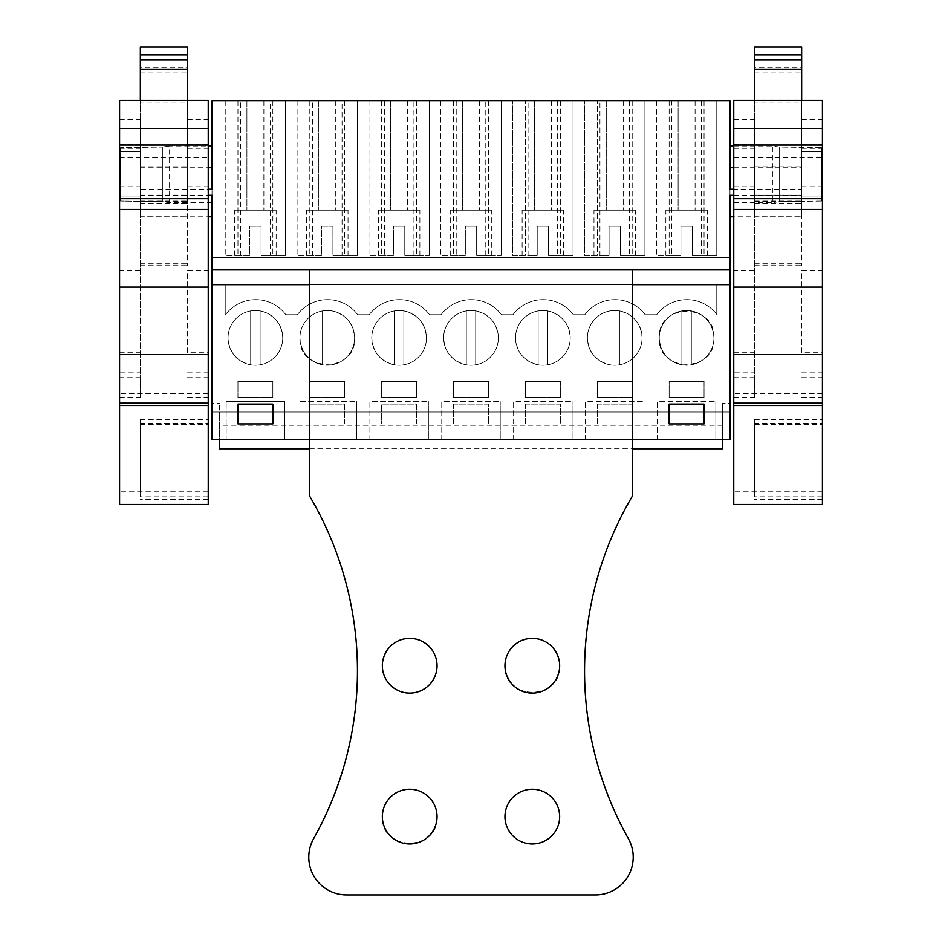 <?xml version="1.0" encoding="UTF-8"?>
<svg xmlns="http://www.w3.org/2000/svg" width="942" height="942" viewBox="0 0 942 942"><rect width="100%" height="100%" fill="white"/><g stroke="black" fill="none" stroke-linecap="round" stroke-linejoin="round"><path stroke-width="0.71" stroke-dasharray="4.71 3.53" d="M729.979 439.361L729.979 403.529L722.526 403.529L729.979 403.529L729.979 412.007L729.979 100.782L212.021 100.782L212.021 269.6L729.979 269.6L212.021 269.6L212.021 284.696L729.979 284.696L716.78 284.696L716.78 314.392A37.727 37.727 0 0 0 656.692 314.746L645.176 314.746A37.727 37.727 0 0 0 584.817 314.746L573.313 314.746A37.727 37.727 0 0 0 512.954 314.746L501.45 314.746A37.727 37.727 0 0 0 441.091 314.746L429.587 314.746A37.727 37.727 0 0 0 369.217 314.746L357.713 314.746A37.727 37.727 0 0 0 297.354 314.746L285.85 314.746A37.727 37.727 0 0 0 225.22 315.111L225.22 284.696L212.021 284.696L212.021 412.007L212.021 403.529L219.474 403.529L212.021 403.529L212.021 439.361L219.474 439.361L219.474 403.529L219.474 412.007L212.021 412.007L729.979 412.007L722.526 412.007L722.526 403.529L722.526 439.361L219.474 439.361L729.979 439.361M729.979 189.236L729.979 195.312M729.979 167.747L729.979 146.057M140.346 189.236L140.346 216.79L140.346 167.747L140.346 189.236L208.241 189.236M140.346 195.312L208.241 195.312M733.759 195.312L801.654 195.312L801.654 216.79L733.759 216.79M801.654 189.236L801.654 167.747L801.654 189.236L733.759 189.236M309.541 284.696L632.459 284.696L309.541 284.696L309.541 269.612L632.459 269.612L632.459 284.696L309.541 284.696L309.541 439.361L632.459 439.361L632.459 495.975A343.206 343.206 0 0 0 628.396 838.721A37.727 37.727 0 0 1 595.497 894.9L346.503 894.9A37.727 37.727 0 0 1 313.604 838.721A343.206 343.206 0 0 0 309.541 495.975L309.541 439.361L632.459 439.361L309.541 439.361M453.549 404.094L453.549 423.9L488.451 423.9L488.451 404.094L453.549 404.094L453.549 423.9L488.451 423.9L488.451 404.094L453.549 404.094M416.576 423.9L416.576 404.094L381.687 404.094L381.687 423.9L416.576 423.9L416.576 404.094L381.687 404.094L381.687 423.9L416.576 423.9M597.287 404.094L597.287 423.9L632.176 423.9L632.176 404.094L597.287 404.094L597.287 423.9L632.176 423.9L632.176 404.094L597.287 404.094M525.424 404.094L525.424 423.9L560.313 423.9L560.313 404.094L525.424 404.094L525.424 423.9L560.313 423.9L560.313 404.094L525.424 404.094M344.713 423.9L344.713 404.094L309.824 404.094L309.824 423.9L344.713 423.9L344.713 404.094L309.824 404.094L309.824 423.9L344.713 423.9M715.838 439.361L657.363 439.361L657.363 401.633L715.838 401.633L657.363 401.633L657.363 439.361L715.838 439.361L715.838 401.633L715.838 439.361M500.237 439.361L441.763 439.361L441.763 401.633L500.237 401.633L441.763 401.633L441.763 439.361L500.237 439.361L500.237 401.633L500.237 439.361M428.375 439.361L369.9 439.361L369.9 401.633L428.375 401.633L369.9 401.633L369.9 439.361L428.375 439.361L428.375 401.633L428.375 439.361M643.963 439.361L585.5 439.361L585.5 401.633L643.963 401.633L585.5 401.633L585.5 439.361L643.963 439.361L643.963 401.633L643.963 439.361M572.1 439.361L513.625 439.361L513.625 401.633L572.1 401.633L513.625 401.633L513.625 439.361L572.1 439.361L572.1 401.633L572.1 439.361M356.5 439.361L298.037 439.361L298.037 401.633L356.5 401.633L298.037 401.633L298.037 439.361L356.5 439.361L356.5 401.633L356.5 439.361M284.637 439.361L226.162 439.361L226.162 401.633L226.162 439.361L284.637 439.361L284.637 401.633L226.162 401.633L284.637 401.633L284.637 439.361M722.526 448.792L722.526 412.007L219.474 412.007L219.474 448.792M713.954 337.884A27.353 27.353 0 0 0 686.6 310.53A27.353 27.353 0 0 0 659.247 337.884A27.353 27.353 0 0 0 686.6 365.237A27.353 27.353 0 0 0 713.954 337.884C715.626 373.162 657.575 373.162 659.247 337.884C657.575 302.606 715.626 302.606 713.954 337.884A27.353 27.353 0 0 0 686.6 310.53A27.353 27.353 0 0 0 659.247 337.884A27.353 27.353 0 0 0 686.6 365.237A27.353 27.353 0 0 0 713.954 337.884A27.353 27.353 0 0 1 681.878 364.825C667.831 361.304 660.283 352.332 659.247 337.884A27.353 27.353 0 0 1 691.31 310.942C705.358 314.463 712.906 323.436 713.954 337.884M371.784 337.884A27.353 27.353 0 0 0 399.137 365.237A27.353 27.353 0 0 0 426.479 337.884A27.353 27.353 0 0 0 399.137 310.53A27.353 27.353 0 0 0 371.784 337.884A27.353 27.353 0 0 1 399.137 310.53A27.353 27.353 0 0 1 426.479 337.884A27.353 27.353 0 0 1 399.137 365.237A27.353 27.353 0 0 1 371.784 337.884A27.353 27.353 0 0 0 399.137 365.237A27.353 27.353 0 0 0 426.479 337.884A27.353 27.353 0 0 0 399.137 310.53A27.353 27.353 0 0 0 371.784 337.884A27.353 27.353 0 0 1 403.847 310.942C417.895 314.463 425.443 323.436 426.479 337.884A27.353 27.353 0 0 1 394.415 364.825C380.368 361.304 372.82 352.332 371.784 337.884M632.176 381.451L632.176 397.489L597.287 397.489L597.287 381.451L632.176 381.451L632.176 397.489L597.287 397.489L597.287 381.451L632.176 381.451M642.079 337.884A27.353 27.353 0 0 0 614.737 310.53A27.353 27.353 0 0 0 587.384 337.884A27.353 27.353 0 0 0 614.737 365.237A27.353 27.353 0 0 0 642.079 337.884A27.353 27.353 0 0 1 614.737 365.237A27.353 27.353 0 0 1 587.384 337.884A27.353 27.353 0 0 1 614.737 310.53A27.353 27.353 0 0 1 642.079 337.884A27.353 27.353 0 0 0 614.737 310.53A27.353 27.353 0 0 0 587.384 337.884A27.353 27.353 0 0 0 614.737 365.237A27.353 27.353 0 0 0 642.079 337.884A27.353 27.353 0 0 1 610.016 364.825C595.968 361.304 588.42 352.332 587.384 337.884A27.353 27.353 0 0 1 619.447 310.942C633.495 314.463 641.043 323.436 642.079 337.884M560.313 381.451L560.313 397.489L525.424 397.489L525.424 381.451L560.313 381.451L560.313 397.489L525.424 397.489L525.424 381.451L560.313 381.451M299.921 337.884A27.353 27.353 0 0 0 327.263 365.237A27.353 27.353 0 0 0 354.616 337.884A27.353 27.353 0 0 0 327.263 310.53A27.353 27.353 0 0 0 299.921 337.884A27.353 27.353 0 0 1 327.263 310.53A27.353 27.353 0 0 1 354.616 337.884C356.3 373.162 298.237 373.162 299.921 337.884A27.353 27.353 0 0 0 327.263 365.237A27.353 27.353 0 0 0 354.616 337.884A27.353 27.353 0 0 0 327.263 310.53A27.353 27.353 0 0 0 299.921 337.884A27.353 27.353 0 0 1 331.984 310.942C346.032 314.463 353.58 323.436 354.616 337.884A27.353 27.353 0 0 1 322.553 364.825C308.505 361.304 300.957 352.332 299.921 337.884M453.549 397.489L488.451 397.489L488.451 381.451L453.549 381.451L453.549 397.489L488.451 397.489L488.451 381.451L453.549 381.451L453.549 397.489M416.576 381.451L416.576 397.489L381.687 397.489L381.687 381.451L416.576 381.451L416.576 397.489L381.687 397.489L381.687 381.451L416.576 381.451M498.353 337.884A27.353 27.353 0 0 0 471 310.53A27.353 27.353 0 0 0 443.647 337.884A27.353 27.353 0 0 0 471 365.237A27.353 27.353 0 0 0 498.353 337.884A27.353 27.353 0 0 1 471 365.237A27.353 27.353 0 0 1 443.647 337.884A27.353 27.353 0 0 1 471 310.53A27.353 27.353 0 0 1 498.353 337.884A27.353 27.353 0 0 0 471 310.53A27.353 27.353 0 0 0 443.647 337.884A27.353 27.353 0 0 0 471 365.237A27.353 27.353 0 0 0 498.353 337.884A27.353 27.353 0 0 1 466.29 364.825C452.231 361.304 444.695 352.332 443.647 337.884A27.353 27.353 0 0 1 475.71 310.942C489.769 314.463 497.305 323.436 498.353 337.884M515.521 337.884A27.353 27.353 0 0 0 542.863 365.237A27.353 27.353 0 0 0 570.216 337.884A27.353 27.353 0 0 0 542.863 310.53A27.353 27.353 0 0 0 515.521 337.884A27.353 27.353 0 0 1 542.863 310.53A27.353 27.353 0 0 1 570.216 337.884A27.353 27.353 0 0 1 542.863 365.237A27.353 27.353 0 0 1 515.521 337.884A27.353 27.353 0 0 0 542.863 365.237A27.353 27.353 0 0 0 570.216 337.884A27.353 27.353 0 0 0 542.863 310.53A27.353 27.353 0 0 0 515.521 337.884A27.353 27.353 0 0 1 547.585 310.942C561.632 314.463 569.18 323.436 570.216 337.884A27.353 27.353 0 0 1 538.153 364.825C524.105 361.304 516.557 352.332 515.521 337.884M344.713 381.451L309.824 381.451L309.824 397.489L344.713 397.489L344.713 381.451L309.824 381.451L309.824 397.489L344.713 397.489L344.713 381.451M282.753 337.884A27.353 27.353 0 0 0 255.4 310.53A27.353 27.353 0 0 0 228.046 337.884A27.353 27.353 0 0 0 255.4 365.237A27.353 27.353 0 0 0 282.753 337.884A27.353 27.353 0 0 1 255.4 365.237A27.353 27.353 0 0 1 228.046 337.884A27.353 27.353 0 0 1 255.4 310.53A27.353 27.353 0 0 1 282.753 337.884A27.353 27.353 0 0 0 255.4 310.53A27.353 27.353 0 0 0 228.046 337.884A27.353 27.353 0 0 0 255.4 365.237A27.353 27.353 0 0 0 282.753 337.884A27.353 27.353 0 0 1 250.69 364.825C236.642 361.304 229.094 352.332 228.046 337.884A27.353 27.353 0 0 1 260.122 310.942C274.169 314.463 281.717 323.436 282.753 337.884M237.949 397.489L237.949 381.451L272.85 381.451L272.85 397.489L237.949 397.489L237.949 381.451L272.85 381.451L272.85 397.489L237.949 397.489M704.051 381.451L669.15 381.451L669.15 397.489L704.051 397.489L704.051 381.451L669.15 381.451L669.15 397.489L704.051 397.489L704.051 381.451M729.979 284.696L716.78 284.696L716.78 314.392A37.727 37.727 0 0 0 656.692 314.746L645.176 314.746A37.727 37.727 0 0 0 584.817 314.746L573.313 314.746A37.727 37.727 0 0 0 512.954 314.746L501.45 314.746A37.727 37.727 0 0 0 441.091 314.746L429.587 314.746A37.727 37.727 0 0 0 369.217 314.746L357.713 314.746A37.727 37.727 0 0 0 297.354 314.746L285.85 314.746A37.727 37.727 0 0 0 225.22 315.111L225.22 284.696L212.021 284.696M729.979 269.6L212.021 269.6M671.811 100.782L716.78 100.782L704.051 100.782L716.78 100.782L716.78 255.459L704.051 255.459L716.78 255.459L716.78 100.782L716.78 255.459L701.39 255.459L701.39 100.782L716.78 100.782L716.78 255.459L692.252 255.459L692.252 226.221L680.936 226.221L680.936 255.459L671.811 255.459L671.811 100.782L701.39 100.782M456.211 100.782L501.179 100.782L488.451 100.782L501.179 100.782L501.179 255.459L476.664 255.459L476.664 226.221L465.336 226.221L465.336 255.459L456.211 255.459L456.211 100.782L440.821 100.782L501.179 100.782L501.179 255.459L501.179 100.782L501.179 255.459L485.789 255.459L485.789 100.782M384.348 100.782L429.317 100.782L416.576 100.782L429.317 100.782L429.317 255.459L404.789 255.459L404.789 226.221L393.473 226.221L393.473 255.459L384.348 255.459L384.348 100.782L368.958 100.782L429.317 100.782L429.317 255.459L429.317 100.782L429.317 255.459L413.927 255.459L413.927 100.782M629.515 100.782L629.515 255.459L644.917 255.459L644.917 100.782L644.917 255.459L644.917 100.782L584.546 100.782L644.917 100.782L632.176 100.782L644.917 100.782L644.917 255.459L620.389 255.459L620.389 226.221L620.389 255.459L620.389 226.221L609.074 226.221L609.074 255.459L599.948 255.459L599.948 100.782M557.652 100.782L557.652 255.459L573.042 255.459L573.042 100.782L573.042 255.459L573.042 100.782L512.683 100.782L573.042 100.782L560.313 100.782L573.042 100.782L573.042 255.459L548.527 255.459L548.527 226.221L548.527 255.459L548.527 226.221L537.211 226.221L537.211 255.459L528.073 255.459L528.073 100.782M342.052 100.782L357.454 100.782L344.713 100.782L357.454 100.782L357.454 255.459L344.713 255.459L357.454 255.459L357.454 100.782L357.454 255.459L342.052 255.459L342.052 100.782L297.083 100.782L357.454 100.782L357.454 255.459L332.926 255.459L332.926 226.221L321.611 226.221L321.611 255.459L312.485 255.459L312.485 100.782M270.189 100.782L285.579 100.782L272.85 100.782L285.579 100.782L285.579 255.459L272.85 255.459L285.579 255.459L285.579 100.782L285.579 255.459L270.189 255.459L270.189 100.782L225.22 100.782L285.579 100.782L285.579 255.459L261.064 255.459L261.064 226.221L249.748 226.221L249.748 255.459L240.61 255.459L240.61 100.782M733.759 146.057L772.416 146.057L779.623 147.082L801.654 147.376L779.623 147.082L779.623 201.623L821.459 201.035L821.459 196.984L801.654 196.984L821.459 196.984L821.459 201.035L821.459 147.682L801.654 147.376L821.459 147.682L821.459 151.721L801.654 151.721L801.654 196.984L801.654 151.721L801.654 196.984L801.654 151.721L821.459 151.721L821.459 147.682L821.459 201.035L779.623 201.623L772.416 202.648L729.979 202.648M779.623 147.082L772.416 146.057L772.416 202.648L779.623 201.623L779.623 147.082M212.021 195.312L212.021 146.057M669.15 404.094L669.15 423.9L704.051 423.9L704.051 404.094L669.15 404.094M272.85 423.9L272.85 404.094L237.949 404.094L237.949 423.9L272.85 423.9M722.526 425.219L219.474 425.219M704.051 100.782L704.051 255.459L704.051 100.782M701.39 255.459L692.252 255.459L707.348 255.459L692.252 255.459L692.252 226.221L692.252 255.459L692.252 226.221L680.936 226.221L692.252 226.221L680.936 226.221L680.936 255.459L665.853 255.459L680.936 255.459L680.936 226.221L680.936 255.459L656.421 255.459L671.811 255.459M656.421 100.782L656.421 255.459L669.15 255.459L656.421 255.459L656.421 100.782M669.15 100.782L669.15 255.459L669.15 100.782M485.789 255.459L476.664 255.459L491.748 255.459L476.664 255.459L476.664 226.221L476.664 255.459L476.664 226.221L465.336 226.221L476.664 226.221L465.336 226.221L465.336 255.459L450.252 255.459L465.336 255.459L465.336 226.221L465.336 255.459L440.821 255.459L456.211 255.459M440.821 100.782L440.821 255.459L453.549 255.459L440.821 255.459L440.821 100.782M453.549 100.782L453.549 255.459L453.549 100.782M488.451 100.782L488.451 255.459L488.451 100.782M413.927 255.459L404.789 255.459L419.885 255.459L404.789 255.459L404.789 226.221L404.789 255.459L404.789 226.221L393.473 226.221L404.789 226.221L393.473 226.221L393.473 255.459L378.39 255.459L393.473 255.459L393.473 226.221L393.473 255.459L368.958 255.459L384.348 255.459M368.958 100.782L368.958 255.459L381.687 255.459L368.958 255.459L368.958 100.782M381.687 100.782L381.687 255.459L381.687 100.782M416.576 100.782L416.576 255.459L416.576 100.782M629.515 255.459L620.389 255.459L620.389 226.221L609.074 226.221L620.389 226.221L609.074 226.221L609.074 255.459L609.074 226.221L609.074 255.459L584.546 255.459L584.546 100.782L584.546 255.459L597.287 255.459L597.287 100.782L597.287 255.459L584.546 255.459L584.546 100.782L584.546 255.459L599.948 255.459M632.176 100.782L632.176 255.459L632.176 100.782M557.652 255.459L548.527 255.459L548.527 226.221L537.211 226.221L548.527 226.221L537.211 226.221L537.211 255.459L537.211 226.221L537.211 255.459L512.683 255.459L512.683 100.782L512.683 255.459L525.424 255.459L525.424 100.782L525.424 255.459L512.683 255.459L512.683 100.782L512.683 255.459L528.073 255.459M560.313 100.782L560.313 255.459L560.313 100.782M342.052 255.459L332.926 255.459L348.022 255.459L332.926 255.459L332.926 226.221L332.926 255.459L332.926 226.221L321.611 226.221L332.926 226.221L321.611 226.221L321.611 255.459L306.515 255.459L321.611 255.459L321.611 226.221L321.611 255.459L297.083 255.459L312.485 255.459M297.083 100.782L297.083 255.459L309.824 255.459L297.083 255.459L297.083 100.782M309.824 100.782L309.824 255.459L309.824 100.782M344.713 100.782L344.713 255.459L344.713 100.782M270.189 255.459L261.064 255.459L276.147 255.459L261.064 255.459L261.064 226.221L261.064 255.459L261.064 226.221L249.748 226.221L261.064 226.221L249.748 226.221L249.748 255.459L234.652 255.459L249.748 255.459L249.748 226.221L249.748 255.459L225.22 255.459L240.61 255.459M225.22 100.782L225.22 255.459L237.949 255.459L225.22 255.459L225.22 100.782M237.949 100.782L237.949 255.459L237.949 100.782M272.85 100.782L272.85 255.459L272.85 100.782M801.654 196.984L821.459 196.984L821.459 151.721L821.459 196.984L801.654 196.984M212.021 202.648L169.584 202.648L169.584 146.057L162.377 147.082L162.377 201.623L169.584 202.648L162.377 201.623L120.541 201.035L120.541 196.984L140.346 196.984L120.541 196.984L140.346 196.984L140.346 151.721L120.541 151.721L140.346 151.721L140.346 196.984L140.346 151.721L120.541 151.721L120.541 196.984L140.346 196.984L140.346 151.721L120.541 151.721L120.541 147.682L120.541 201.035L162.377 201.623L162.377 147.082L120.541 147.682L120.541 201.035L120.541 147.682L162.377 147.082L169.584 146.057L208.241 146.057M620.389 255.459L635.485 255.459L620.389 255.459M548.527 255.459L563.61 255.459L548.527 255.459M801.654 151.721L821.459 151.721L801.654 151.721M665.853 255.459L665.853 210.184L707.348 210.184L665.853 210.184M707.348 255.459L707.348 210.184M491.748 255.459L491.748 210.184L450.252 210.184L491.748 210.184M450.252 255.459L450.252 210.184M419.885 255.459L419.885 210.184L378.39 210.184L419.885 210.184M378.39 255.459L378.39 210.184M635.485 255.459L635.485 210.184L593.978 210.184L635.485 210.184M593.978 255.459L593.978 210.184M563.61 255.459L563.61 210.184L522.115 210.184L563.61 210.184M522.115 255.459L522.115 210.184M306.515 255.459L306.515 210.184L348.022 210.184L306.515 210.184M348.022 255.459L348.022 210.184M234.652 255.459L234.652 210.184L276.147 210.184L234.652 210.184M276.147 255.459L276.147 210.184M691.31 310.942L691.31 364.825L691.31 310.942M681.878 364.825L681.878 310.942L681.878 364.825M619.447 310.942L619.447 364.825L619.447 310.942M610.016 364.825L610.016 310.942L610.016 364.825M547.585 310.942L547.585 364.825L547.585 310.942M538.153 364.825L538.153 310.942L538.153 364.825M475.71 310.942L475.71 364.825L475.71 310.942M466.29 364.825L466.29 310.942L466.29 364.825M403.847 310.942L403.847 364.825L403.847 310.942M394.415 364.825L394.415 310.942L394.415 364.825M331.984 310.942L331.984 364.825L331.984 310.942M322.553 364.825L322.553 310.942L322.553 364.825M260.122 310.942L260.122 364.825L260.122 310.942M250.69 364.825L250.69 310.942L250.69 364.825M678.11 100.782L695.09 100.782L678.11 100.782L678.11 210.184L695.09 210.184L678.11 210.184L678.11 100.782M695.09 100.782L695.09 210.184L695.09 100.782M606.248 100.782L623.215 100.782L606.248 100.782L606.248 210.184L623.215 210.184L606.248 210.184L606.248 100.782M623.215 100.782L623.215 210.184L623.215 100.782M534.373 100.782L551.353 100.782L534.373 100.782L534.373 210.184L551.353 210.184L534.373 210.184L534.373 100.782M551.353 100.782L551.353 210.184L551.353 100.782M462.51 100.782L479.49 100.782L462.51 100.782L462.51 210.184L479.49 210.184L462.51 210.184L462.51 100.782M479.49 100.782L479.49 210.184L479.49 100.782M390.647 100.782L407.627 100.782L390.647 100.782L390.647 210.184L407.627 210.184L390.647 210.184L390.647 100.782M407.627 100.782L407.627 210.184L407.627 100.782M318.785 100.782L335.752 100.782L318.785 100.782L318.785 210.184L335.752 210.184L318.785 210.184L318.785 100.782M335.752 100.782L335.752 210.184L335.752 100.782M246.91 100.782L263.89 100.782L246.91 100.782L246.91 210.184L263.89 210.184L246.91 210.184L246.91 100.782M263.89 100.782L263.89 210.184L263.89 100.782M822.413 496.834L754.507 496.834L754.507 419.649L754.507 423.394L822.413 423.394L822.413 496.834L822.413 100.523M822.413 393.014L733.759 393.014L733.759 100.523M754.507 47.1L754.507 145.056L801.654 145.056L801.654 100.523M754.507 145.056L754.507 102.195L801.654 102.195M822.413 423.394L822.413 504.465M822.413 352.744L822.413 119.304L822.413 397.324L822.413 352.744L801.654 352.744L801.654 270.272L822.413 270.272M733.759 393.014L733.759 504.465M733.759 372.844L733.759 119.304L733.759 270.272L754.507 270.272L754.507 119.304L754.507 397.324L754.507 377.671L733.759 377.671L733.759 397.324L733.759 372.844L754.507 372.844M733.759 377.671L733.759 270.272M754.507 73.005L801.654 73.005L801.654 145.056M801.654 73.005L801.654 47.1M801.654 67.365L801.654 69.202L801.654 67.365L754.507 67.365L754.507 69.202L754.507 67.365M754.507 102.195L754.507 100.523M822.413 491.83L733.759 491.83M822.413 499.472L754.507 499.472M822.413 393.662L733.759 393.662M754.507 423.394L754.507 496.834M801.654 352.744L801.654 270.272M801.654 119.304L822.413 119.304M733.759 119.304L754.507 119.304M733.759 352.744L754.507 352.744L754.507 270.272M754.507 352.744L754.507 377.671M801.654 189.413L801.654 265.738L801.654 189.413M801.654 145.115L801.654 203.59L801.654 145.115L754.507 145.115L754.507 203.59L754.507 145.115M754.507 216.742L754.507 166.805L754.507 216.742L801.654 216.742M754.507 195.135L801.654 195.135M754.507 201.035L801.654 201.035M754.507 203.59L801.654 203.59M208.241 496.834L140.346 496.834L140.346 419.649L140.346 423.394L208.241 423.394L208.241 496.834L208.241 100.523M208.241 393.014L119.587 393.014L119.587 100.523M140.346 47.1L140.346 145.056L187.493 145.056L187.493 100.523M140.346 145.056L140.346 102.195L187.493 102.195M208.241 423.394L208.241 504.465M208.241 352.744L208.241 119.304L208.241 397.324L208.241 352.744L187.493 352.744L187.493 270.272L208.241 270.272M119.587 393.014L119.587 504.465M119.587 372.844L119.587 119.304L119.587 270.272L140.346 270.272L140.346 119.304L140.346 397.324L140.346 377.671L119.587 377.671L119.587 397.324L119.587 372.844L140.346 372.844M119.587 377.671L119.587 270.272M140.346 73.005L187.493 73.005L187.493 145.056M187.493 73.005L187.493 47.1M187.493 67.365L187.493 69.202L187.493 67.365L140.346 67.365L140.346 69.202L140.346 67.365M140.346 102.195L140.346 100.523M208.241 491.83L119.587 491.83M208.241 499.472L140.346 499.472M208.241 393.662L119.587 393.662M140.346 423.394L140.346 496.834M187.493 352.744L187.493 270.272M187.493 119.304L208.241 119.304M119.587 119.304L140.346 119.304M119.587 352.744L140.346 352.744L140.346 270.272M140.346 352.744L140.346 377.671M187.493 189.413L187.493 265.738L187.493 189.413M187.493 145.115L187.493 203.59L187.493 145.115L140.346 145.115L140.346 203.59L140.346 145.115M140.346 216.742L140.346 166.805L140.346 216.742L187.493 216.742M140.346 195.135L187.493 195.135M140.346 201.035L187.493 201.035M140.346 203.59L187.493 203.59M632.459 284.696L632.459 439.361M559.654 816.62A27.353 27.353 0 0 0 532.301 789.266A27.353 27.353 0 0 0 504.947 816.62A27.353 27.353 0 0 0 532.301 843.973A27.353 27.353 0 0 0 559.654 816.62M437.053 816.62A27.353 27.353 0 0 0 409.699 789.266A27.353 27.353 0 0 0 382.346 816.62C380.674 851.898 438.725 851.898 437.053 816.62M559.654 665.723A27.353 27.353 0 0 0 532.301 638.37A27.353 27.353 0 0 0 504.947 665.723C503.275 701.001 561.326 701.001 559.654 665.723M437.053 665.723A27.353 27.353 0 0 0 409.699 638.37A27.353 27.353 0 0 0 382.346 665.723A27.353 27.353 0 0 0 409.699 693.077A27.353 27.353 0 0 0 437.053 665.723M733.759 100.888L822.413 100.888M733.759 157.149L822.413 157.149M822.413 100.535L733.759 100.535M754.507 424.453L822.413 424.453M801.654 186.751L822.413 186.751M801.654 144.691L822.413 144.691M801.654 119.846L822.413 119.846M801.654 148.33L822.413 148.33M801.654 372.844L822.413 372.844M801.654 377.671L822.413 377.671M733.759 148.33L754.507 148.33M733.759 119.846L754.507 119.846M733.759 144.691L754.507 144.691M733.759 186.751L754.507 186.751M754.507 198.668L801.654 198.668M754.507 263.807L801.654 263.807M119.587 100.888L208.241 100.888M119.587 157.149L208.241 157.149M208.241 100.535L119.587 100.535M140.346 424.453L208.241 424.453M187.493 186.751L208.241 186.751M187.493 144.691L208.241 144.691M187.493 119.846L208.241 119.846M187.493 148.33L208.241 148.33M187.493 372.844L208.241 372.844M187.493 377.671L208.241 377.671M119.587 148.33L140.346 148.33M119.587 119.846L140.346 119.846M119.587 144.691L140.346 144.691M119.587 186.751L140.346 186.751M140.346 198.668L187.493 198.668M140.346 263.807L187.493 263.807M733.759 167.747L801.654 167.747M140.346 167.747L208.241 167.747M140.346 216.79L208.241 216.79M309.541 448.792L632.459 448.792M754.507 419.649L822.413 419.649M801.654 397.324L822.413 397.324M733.759 397.324L754.507 397.324M754.507 166.805L801.654 166.805M754.507 201.494L801.654 201.494M754.507 265.738L801.654 265.738M140.346 419.649L208.241 419.649M187.493 397.324L208.241 397.324M119.587 397.324L140.346 397.324M140.346 166.805L187.493 166.805M140.346 201.494L187.493 201.494M140.346 265.738L187.493 265.738"/><path stroke-width="1.41" d="M733.759 195.312L729.979 195.312L729.979 439.361L632.459 439.361M208.241 189.236L212.021 189.236L212.021 100.782L729.979 100.782L729.979 189.236L733.759 189.236M733.759 146.057L729.979 146.057L729.979 167.747L733.759 167.747M208.241 195.312L212.021 195.312L212.021 439.361L309.541 439.361M729.979 257.343L212.021 257.343M729.979 269.6L212.021 269.6M729.979 284.696L632.459 284.696M309.541 284.696L212.021 284.696M669.15 404.094L669.15 423.9L704.051 423.9L704.051 404.094L669.15 404.094M272.85 423.9L272.85 404.094L237.949 404.094L237.949 423.9L272.85 423.9M208.241 146.057L212.021 146.057L212.021 189.236M722.526 439.361L722.526 448.792L632.459 448.792M219.474 439.361L219.474 448.792L309.541 448.792M733.759 287.145L733.759 100.523L822.413 100.523L822.413 504.465L733.759 504.465L733.759 287.145L822.413 287.145M754.507 54.942L754.507 47.1L801.654 47.1L801.654 59.852L754.507 59.852L754.507 54.942L801.654 54.942M801.654 100.523L801.654 59.852M754.507 100.523L754.507 59.852M733.759 198.668L822.413 198.668M822.413 403.152L733.759 403.152M822.413 405.519L733.759 405.519M801.654 69.202L754.507 69.202M119.587 287.145L119.587 100.523L208.241 100.523L208.241 504.465L119.587 504.465L119.587 287.145L208.241 287.145M140.346 54.942L140.346 47.1L187.493 47.1L187.493 59.852L140.346 59.852L140.346 54.942L187.493 54.942M187.493 100.523L187.493 59.852M140.346 100.523L140.346 59.852M119.587 198.668L208.241 198.668M208.241 403.152L119.587 403.152M208.241 405.519L119.587 405.519M187.493 69.202L140.346 69.202M632.459 269.612L309.541 269.612L309.541 495.975A343.206 343.206 0 0 1 313.604 838.721A37.727 37.727 0 0 0 346.503 894.9L595.497 894.9A37.727 37.727 0 0 0 628.396 838.721A343.206 343.206 0 0 1 632.459 495.975L632.459 269.612M559.654 816.62A27.353 27.353 0 0 0 532.301 789.266A27.353 27.353 0 0 0 504.947 816.62A27.353 27.353 0 0 0 532.301 843.973A27.353 27.353 0 0 0 559.654 816.62M437.053 816.62A27.353 27.353 0 0 0 409.699 789.266A27.353 27.353 0 0 0 382.346 816.62A27.353 27.353 0 0 0 409.699 843.973A27.353 27.353 0 0 0 437.053 816.62M559.654 665.723A27.353 27.353 0 0 0 532.301 638.37A27.353 27.353 0 0 0 504.947 665.723A27.353 27.353 0 0 0 532.301 693.077A27.353 27.353 0 0 0 559.654 665.723M437.053 665.723A27.353 27.353 0 0 0 409.699 638.37A27.353 27.353 0 0 0 382.346 665.723A27.353 27.353 0 0 0 409.699 693.077A27.353 27.353 0 0 0 437.053 665.723M733.759 128.512L822.413 128.512M733.759 145.056L822.413 145.056M733.759 209.418L822.413 209.418M733.759 354.51L822.413 354.51M119.587 128.512L208.241 128.512M119.587 145.056L208.241 145.056M119.587 209.418L208.241 209.418M119.587 354.51L208.241 354.51M729.979 216.79L733.759 216.79M208.241 167.747L212.021 167.747M208.241 216.79L212.021 216.79"/></g></svg>
